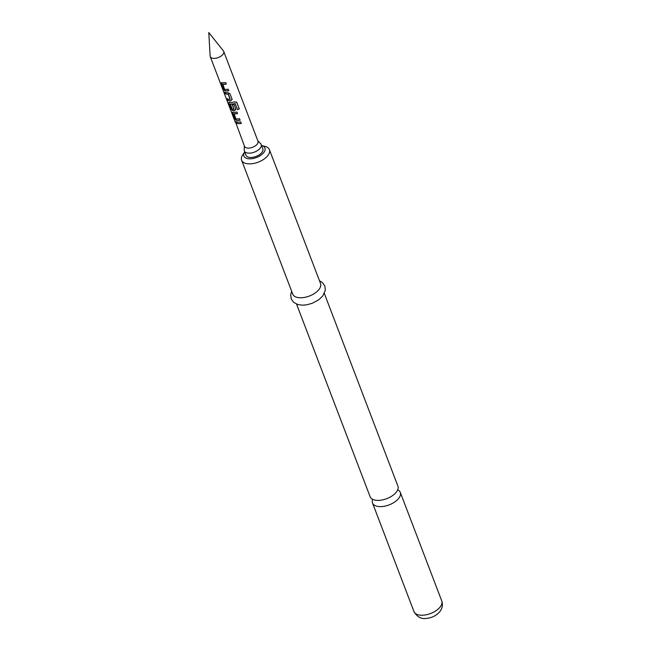 <?xml version="1.0" encoding="UTF-8"?>
<svg xmlns="http://www.w3.org/2000/svg" width="651" height="651" viewBox="0 0 651 651"><rect width="100%" height="100%" fill="white"/><g stroke="black" fill="none" stroke-linecap="round" stroke-linejoin="round"><path stroke-width="0.98" d="M234.637 120.468L234.84 120.996C235.442 122.591 235.678 122.933 235.54 122.014L244.516 146.345A7.21 3.743 -20.9 0 0 247.844 148.102A7.21 3.743 -20.9 0 0 255.265 145.889A7.21 3.743 -20.9 0 0 257.991 141.202L223.724 51.47A7.21 3.743 -20.9 0 0 223.415 50.933L208.784 32.55L210.127 56.01A7.21 3.743 -20.9 0 0 210.249 56.613A7.21 3.743 -20.9 0 0 213.577 58.37A7.21 3.743 -20.9 0 0 220.998 56.157A7.21 3.743 -20.9 0 0 223.724 51.47M372.673 499.341A14.875 7.722 -20.9 0 0 372.502 502.979A14.875 7.722 -20.9 0 0 379.362 506.6A14.875 7.722 -20.9 0 0 398.689 498.397A14.875 7.722 -20.9 0 0 400.292 492.368A14.875 7.722 -20.9 0 0 397.737 489.772M222.007 82.587L221.43 83.605L223.456 88.902L225.108 90.701A7.031 3.646 -20.9 0 0 226.1 90.831A7.031 3.646 -20.9 0 0 228.778 90.595M221.299 82.742L221.893 82.693L221.291 83.702L223.317 88.992L224.994 90.806A7.21 3.743 -20.9 0 0 226.019 90.937A7.21 3.743 -20.9 0 0 228.818 90.692L228.241 89.179A7.21 3.743 -20.9 0 1 225.441 89.423A7.21 3.743 -20.9 0 1 224.603 89.325L222.764 84.134A7.031 3.646 -20.9 0 0 223.578 84.231A7.031 3.646 -20.9 0 0 226.263 83.995M227.24 98.822L227.744 100.14A7.031 3.646 -20.9 0 0 229.852 100.653A7.031 3.646 -20.9 0 0 230.983 100.645L232.033 99.107L230.006 93.817L227.826 92.645A7.21 3.743 -20.9 0 1 226.67 92.654A7.21 3.743 -20.9 0 1 224.505 92.117L225.083 93.63A7.21 3.743 -20.9 0 0 227.248 94.167A7.21 3.743 -20.9 0 0 228.184 94.167L230.12 99.253A7.21 3.743 -20.9 0 1 229.193 99.253A7.21 3.743 -20.9 0 1 227.028 98.716L227.606 100.23A7.21 3.743 -20.9 0 0 229.77 100.767A7.21 3.743 -20.9 0 0 230.926 100.759M224.725 92.222L225.222 93.532A7.031 3.646 -20.9 0 0 227.329 94.053A7.031 3.646 -20.9 0 0 228.241 94.061L228.184 94.167M229.51 102.24L228.94 103.265L230.959 108.554L232.61 110.353A7.031 3.646 -20.9 0 0 233.603 110.483A7.031 3.646 -20.9 0 0 234.734 110.475L235.792 108.831M228.81 102.394L229.396 102.345L228.794 103.354L230.82 108.644L232.497 110.458A7.21 3.743 -20.9 0 0 233.522 110.589A7.21 3.743 -20.9 0 0 234.677 110.58L235.784 108.929L234.124 104.599A7.21 3.743 -20.9 0 1 232.374 104.844L233.937 109.246A7.21 3.743 -20.9 0 1 233.009 109.246A7.21 3.743 -20.9 0 1 232.171 109.148L230.332 103.948A7.031 3.646 -20.9 0 0 231.146 104.046A7.031 3.646 -20.9 0 0 235.109 103.468L237.566 109.612A7.21 3.743 -20.9 0 0 239.308 108.896L236.671 102.183M232.472 104.835L234.01 109.14M233.261 112.062L232.692 113.087L234.71 118.376L236.362 120.175A7.031 3.646 -20.9 0 0 237.355 120.305A7.031 3.646 -20.9 0 0 240.04 120.077M232.562 112.224L233.156 112.167L232.553 113.184L234.572 118.474L236.248 120.28A7.21 3.743 -20.9 0 0 237.273 120.419A7.21 3.743 -20.9 0 0 240.073 120.166L239.495 118.653A7.21 3.743 -20.9 0 1 236.695 118.905A7.21 3.743 -20.9 0 1 235.857 118.807L234.018 113.616A7.031 3.646 -20.9 0 0 234.84 113.705A7.031 3.646 -20.9 0 0 237.517 113.477M235.979 121.704L236.484 123.015A7.031 3.646 -20.9 0 0 238.591 123.535A7.031 3.646 -20.9 0 0 241.269 123.299M244.369 145.954L244.182 149.901A9.016 4.679 -20.9 0 0 244.345 150.942L245.988 155.263A9.016 4.679 -20.9 0 0 250.147 157.452A9.016 4.679 -20.9 0 0 259.423 154.686A9.016 4.679 -20.9 0 0 262.833 148.835L261.181 144.514A9.016 4.679 -20.9 0 0 260.603 143.627L257.837 140.811M244.345 150.942A9.016 4.679 -20.9 0 0 248.503 153.14A9.016 4.679 -20.9 0 0 257.772 150.373A9.016 4.679 -20.9 0 0 261.181 144.514M221.893 82.693A7.21 3.743 -20.9 0 0 222.919 82.823A7.21 3.743 -20.9 0 0 225.718 82.579L226.296 84.085A7.21 3.743 -20.9 0 1 223.496 84.337A7.21 3.743 -20.9 0 1 222.658 84.239M232.098 99.774L232.033 99.107M229.396 102.345A7.21 3.743 -20.9 0 0 230.421 102.476A7.21 3.743 -20.9 0 0 234.718 101.808L236.883 102.541L236.582 102.077M230.226 104.054A7.21 3.743 -20.9 0 0 231.064 104.152A7.21 3.743 -20.9 0 0 235.125 103.566M235.849 109.604L235.784 108.929M233.156 112.167A7.21 3.743 -20.9 0 0 234.173 112.306A7.21 3.743 -20.9 0 0 236.972 112.053L237.55 113.567A7.21 3.743 -20.9 0 1 234.751 113.819A7.21 3.743 -20.9 0 1 233.912 113.722M237.924 122.128A7.21 3.743 -20.9 0 0 240.724 121.883L241.301 123.397A7.21 3.743 -20.9 0 1 238.502 123.641A7.21 3.743 -20.9 0 1 236.337 123.112L235.76 121.599A7.21 3.743 -20.9 0 0 237.924 122.128M235.613 122.608L235.54 122.014M324.336 293.479L397.907 486.134A14.875 7.722 159.1 0 1 396.313 492.164A14.875 7.722 159.1 0 1 376.986 500.367A14.875 7.722 159.1 0 1 370.118 496.746L296.547 304.09M244.735 151.984A11.27 5.851 -20.9 0 0 249.423 158.82A11.27 5.851 -20.9 0 0 263.728 152.594A11.27 5.851 -20.9 0 0 261.58 145.555L264.884 146.329A14.875 7.722 159.1 0 1 269.408 149.624A14.875 7.722 159.1 0 1 267.805 155.646A14.875 7.722 159.1 0 1 253.231 163.539A14.875 7.722 159.1 0 1 241.619 160.236A14.875 7.722 159.1 0 1 242.799 154.767L244.735 151.984M269.408 149.624L320.536 283.51A14.875 7.722 159.1 0 1 318.941 289.54A14.875 7.722 159.1 0 1 304.359 297.434A14.875 7.722 159.1 0 1 292.747 294.13L241.619 160.236M234.84 120.996L235.695 121.932M235.109 103.468L237.542 109.514A7.031 3.646 -20.9 0 0 239.242 108.815L239.308 108.896M239.242 108.815L236.826 102.467M228.387 94.151L230.194 99.147M230.983 100.645L232.041 99.001M440.166 607.001A14.875 7.722 159.1 0 1 425.583 614.894A14.875 7.722 159.1 0 1 413.971 611.582C417.096 616.831 421.018 619.117 425.746 618.45C431.45 618.108 436.146 615.83 439.832 611.631C442.371 608.4 443.014 604.844 441.76 600.971A14.875 7.722 159.1 0 1 440.166 607.001M234.653 120.525L210.249 56.613M372.502 502.979L413.971 611.582M291.689 291.363L290.704 294.553L291.192 298.899L293.658 302.341L297.816 304.53L302.316 305.181L306.548 304.847L312.211 303.301L318.608 299.891L322.725 296.026L325.337 290.232L324.873 286.025L322.335 282.469L319.478 280.752M400.292 492.368L441.76 600.971"/></g></svg>
